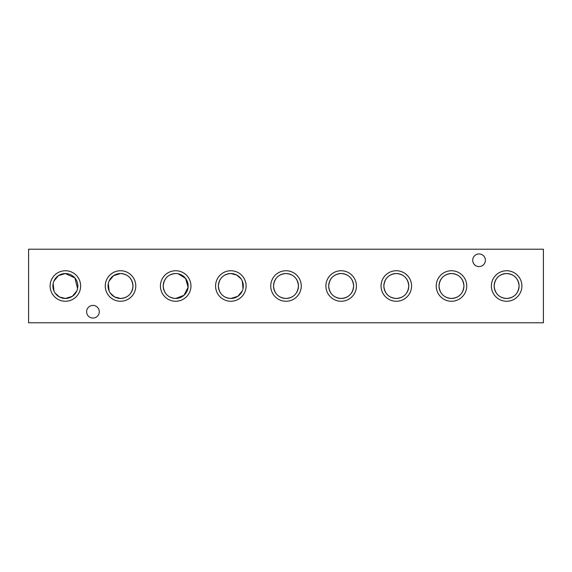 <?xml version="1.0" encoding="UTF-8"?>
<svg xmlns="http://www.w3.org/2000/svg" width="572" height="572" viewBox="0 0 572 572"><rect width="100%" height="100%" fill="white"/><g stroke="black" fill="none" stroke-linecap="round" stroke-linejoin="round"><path stroke-width="0.86" d="M65.372 301.258A15.258 15.258 0 0 1 50.114 286A15.258 15.258 0 0 1 65.372 270.742A15.258 15.258 0 0 1 80.631 286A15.258 15.258 0 0 1 65.372 301.258M76.82 290.926L72.329 296.346L65.372 298.462A12.462 12.462 0 0 1 52.903 286A12.462 12.462 0 0 1 65.372 273.538L74.911 277.978L77.578 288.531M53.925 281.067L58.416 275.654L65.372 273.538A12.462 12.462 0 0 1 77.835 286A12.462 12.462 0 0 1 65.372 298.462L59.424 296.954L55.105 293.078M53.932 290.955L53.167 283.462M120.528 301.258A15.258 15.258 0 0 1 105.269 286A15.258 15.258 0 0 1 120.528 270.742A15.258 15.258 0 0 1 135.786 286A15.258 15.258 0 0 1 120.528 301.258M109.08 281.067L113.578 275.654L120.528 273.538A12.462 12.462 0 0 1 132.997 286A12.462 12.462 0 0 1 120.528 298.462A12.462 12.462 0 0 1 108.065 286A12.462 12.462 0 0 1 120.528 273.538C128.064 274.167 132.225 278.321 132.997 285.986C132.246 293.665 128.085 297.819 120.528 298.462L114.579 296.954L110.267 293.078M109.095 290.955L108.322 283.462M175.683 301.258A15.258 15.258 0 0 1 160.425 286A15.258 15.258 0 0 1 175.683 270.742A15.258 15.258 0 0 1 190.948 286A15.258 15.258 0 0 1 175.683 301.258M178.214 273.795L185.6 278.442L188.088 287.266L184.02 295.274L175.683 298.462A12.462 12.462 0 0 1 163.22 286A12.462 12.462 0 0 1 175.683 273.538A12.462 12.462 0 0 1 188.152 286A12.462 12.462 0 0 1 175.683 298.462C168.139 297.833 163.985 293.679 163.22 286.014C163.978 278.335 168.132 274.174 175.683 273.538M230.845 301.258A15.258 15.258 0 0 1 215.58 286A15.258 15.258 0 0 1 230.845 270.742A15.258 15.258 0 0 1 246.103 286A15.258 15.258 0 0 1 230.845 301.258M242.292 290.926L237.802 296.346L230.845 298.462A12.462 12.462 0 0 1 218.375 286A12.462 12.462 0 0 1 230.845 273.538L236.779 275.039L241.105 278.921M230.845 298.462C223.302 297.833 219.14 293.679 218.375 286.014C219.133 278.335 223.287 274.174 230.845 273.538A12.462 12.462 0 0 1 243.307 286A12.462 12.462 0 0 1 230.845 298.462M286 301.258A15.258 15.258 0 0 1 270.742 286A15.258 15.258 0 0 1 286 270.742A15.258 15.258 0 0 1 301.258 286A15.258 15.258 0 0 1 286 301.258M286 298.462A12.462 12.462 0 0 1 273.538 286A12.462 12.462 0 0 1 286 273.538C293.536 274.167 297.69 278.321 298.462 285.986C297.712 293.665 293.558 297.819 286 298.462C278.457 297.833 274.303 293.679 273.538 286.014C274.288 278.335 278.442 274.174 286 273.538A12.462 12.462 0 0 1 298.462 286A12.462 12.462 0 0 1 286 298.462M341.155 301.258A15.258 15.258 0 0 1 325.897 286A15.258 15.258 0 0 1 341.155 270.742A15.258 15.258 0 0 1 356.42 286A15.258 15.258 0 0 1 341.155 301.258M341.155 298.462A12.462 12.462 0 0 1 328.693 286A12.462 12.462 0 0 1 341.155 273.538C348.698 274.167 352.852 278.321 353.625 285.986C352.874 293.665 348.72 297.819 341.155 298.462C333.612 297.833 329.458 293.679 328.693 286.014C329.451 278.335 333.605 274.174 341.155 273.538A12.462 12.462 0 0 1 353.625 286A12.462 12.462 0 0 1 341.155 298.462M396.317 301.258A15.258 15.258 0 0 1 381.052 286A15.258 15.258 0 0 1 396.317 270.742A15.258 15.258 0 0 1 411.575 286A15.258 15.258 0 0 1 396.317 301.258M396.317 298.462A12.462 12.462 0 0 1 383.848 286A12.462 12.462 0 0 1 396.317 273.538C403.853 274.167 408.008 278.321 408.78 285.986C408.029 293.665 403.875 297.819 396.317 298.462C388.767 297.833 384.613 293.679 383.848 286.014C384.606 278.335 388.76 274.174 396.317 273.538A12.462 12.462 0 0 1 408.78 286A12.462 12.462 0 0 1 396.317 298.462M451.472 301.258A15.258 15.258 0 0 1 436.214 286A15.258 15.258 0 0 1 451.472 270.742A15.258 15.258 0 0 1 466.731 286A15.258 15.258 0 0 1 451.472 301.258M451.472 298.462A12.462 12.462 0 0 1 439.003 286A12.462 12.462 0 0 1 451.472 273.538C459.009 274.167 463.163 278.321 463.935 285.986C463.184 293.665 459.03 297.819 451.472 298.462C443.929 297.833 439.775 293.679 439.003 286.014C439.761 278.335 443.915 274.174 451.472 273.538A12.462 12.462 0 0 1 463.935 286A12.462 12.462 0 0 1 451.472 298.462M506.628 301.258A15.258 15.258 0 0 1 491.369 286A15.258 15.258 0 0 1 506.628 270.742A15.258 15.258 0 0 1 521.886 286A15.258 15.258 0 0 1 506.628 301.258M506.628 298.462A12.462 12.462 0 0 1 494.165 286A12.462 12.462 0 0 1 506.628 273.538C514.164 274.167 518.325 278.321 519.097 285.986C518.346 293.665 514.185 297.819 506.628 298.462C499.084 297.833 494.93 293.679 494.165 286.014C494.916 278.335 499.077 274.174 506.628 273.538A12.462 12.462 0 0 1 519.097 286A12.462 12.462 0 0 1 506.628 298.462M92.95 305.412A6.328 6.328 0 0 0 86.622 311.74A6.328 6.328 0 0 0 92.95 318.068A6.328 6.328 0 0 0 99.278 311.74A6.328 6.328 0 0 0 92.95 305.412M479.05 253.932A6.328 6.328 0 0 0 472.722 260.26A6.328 6.328 0 0 0 479.05 266.588A6.328 6.328 0 0 0 485.378 260.26A6.328 6.328 0 0 0 479.05 253.932M543.4 249.228L543.4 322.772L28.6 322.772L28.6 249.228L543.4 249.228M242.278 281.038L243.05 288.531"/></g></svg>
